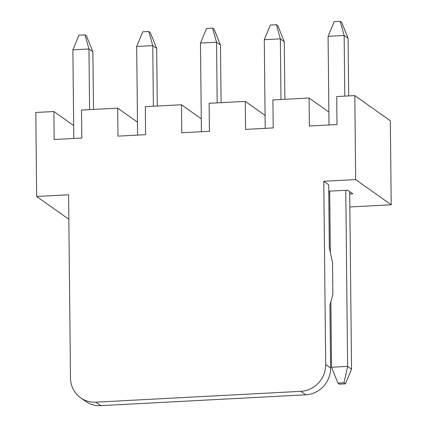 <?xml version="1.0" encoding="UTF-8"?>
<svg xmlns="http://www.w3.org/2000/svg" width="427" height="427" viewBox="0 0 427 427"><rect width="100%" height="100%" fill="white"/><g stroke="black" fill="none" stroke-linecap="round" stroke-linejoin="round"><path stroke-width="0.64" d="M84.994 34.854L88.955 48.993L72.878 49.842L78.968 35.174L84.994 34.854L86.462 35.9L92.872 51.774L88.955 48.993L89.59 109.627M72.878 49.842L73.807 138.476M93.476 109.424L92.872 51.774M148.793 31.481L152.754 45.62L136.677 46.468L142.767 31.801L148.793 31.481L150.267 32.521L156.672 48.395L152.754 45.62L153.389 106.254M136.677 46.468L137.606 135.103M157.275 106.045L156.672 48.395M212.598 28.102L216.553 42.241L200.476 43.09L206.567 28.422L212.598 28.102L214.066 29.143L220.476 45.022L216.553 42.241L217.188 102.875M200.476 43.09L201.405 131.724M221.079 102.672L220.476 45.022M276.397 24.729L280.352 38.862L264.281 39.716L270.366 25.044L276.397 24.729L277.865 25.769L284.275 41.643L280.352 38.862L280.987 99.496M264.281 39.716L265.204 128.351M284.878 99.294L284.275 41.643M340.196 21.35L344.157 35.489L328.08 36.338L334.17 21.67L340.196 21.35L341.664 22.391L348.074 38.27L344.157 35.489L344.792 96.123M345.774 190.287L347.621 366.387L351.538 369.168L349.681 191.606M328.08 36.338L329.009 124.972M329.703 191.141L330.343 252.437M330.856 301.702L331.544 367.236L347.621 366.387L343.981 382.795L337.954 383.11L339.422 384.156L345.454 383.836L343.981 382.795M348.678 95.915L348.074 38.27M337.954 383.11L331.544 367.236M345.454 383.836L351.538 369.168M328.742 191.189L347.679 190.186L352.825 193.837L349.708 194.002M329.724 193.532L328.763 192.849M68.832 219.27L36.674 196.473L68.576 194.787L70.492 378.05A25.855 24.739 -54.7 0 0 80.655 397.815A25.855 24.739 -54.7 0 0 95.878 402.175L100.777 405.65A25.855 24.739 125.3 0 1 85.56 401.289L80.655 397.815M391.207 204.779L355.675 179.591L354.8 95.595L390.326 120.782L391.207 204.779L349.841 206.972M329.879 208.024L328.923 208.077M100.777 405.65L305.743 394.804A25.855 24.739 125.3 0 0 330.594 368.021L329.938 305.022L332.868 294.465L332.532 262.648L329.334 247.751L328.678 184.752L323.778 181.278L355.675 179.591M354.8 95.595L336.711 96.55L337.004 124.551L309.378 126.013L309.084 98.013L272.912 99.929L273.205 127.924L245.573 129.386L245.279 101.391L265.071 115.418M309.084 98.013L328.87 112.045M245.279 101.391L209.113 103.302L209.406 131.302L181.774 132.765L181.48 104.764L201.272 118.797M181.48 104.764L145.308 106.681L145.602 134.676L117.975 136.138L117.681 108.143L137.473 122.175M117.681 108.143L81.509 110.054L81.803 138.054L54.176 139.517L53.882 111.516L73.668 125.549M305.743 394.804L300.843 391.329A25.855 24.739 -54.7 0 0 325.694 364.546L323.778 181.278M36.674 196.473L35.793 112.477L53.882 111.516M300.843 391.329L95.878 402.175M330.594 368.021L325.694 364.546"/></g></svg>
